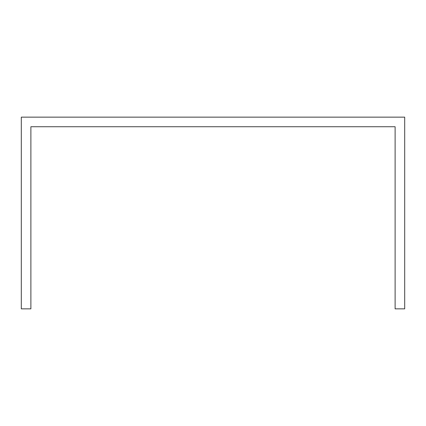<?xml version="1.0" encoding="UTF-8"?>
<svg xmlns="http://www.w3.org/2000/svg" width="426" height="426" viewBox="0 0 426 426"><rect width="100%" height="100%" fill="white"/><g stroke="black" fill="none" stroke-linecap="round" stroke-linejoin="round"><path stroke-width="0.64" d="M404.7 136.32L404.7 117.15L21.3 117.15L21.3 308.85L30.885 308.85L30.885 126.735L395.115 126.735L395.115 308.85L404.7 308.85L404.7 136.32"/></g></svg>
